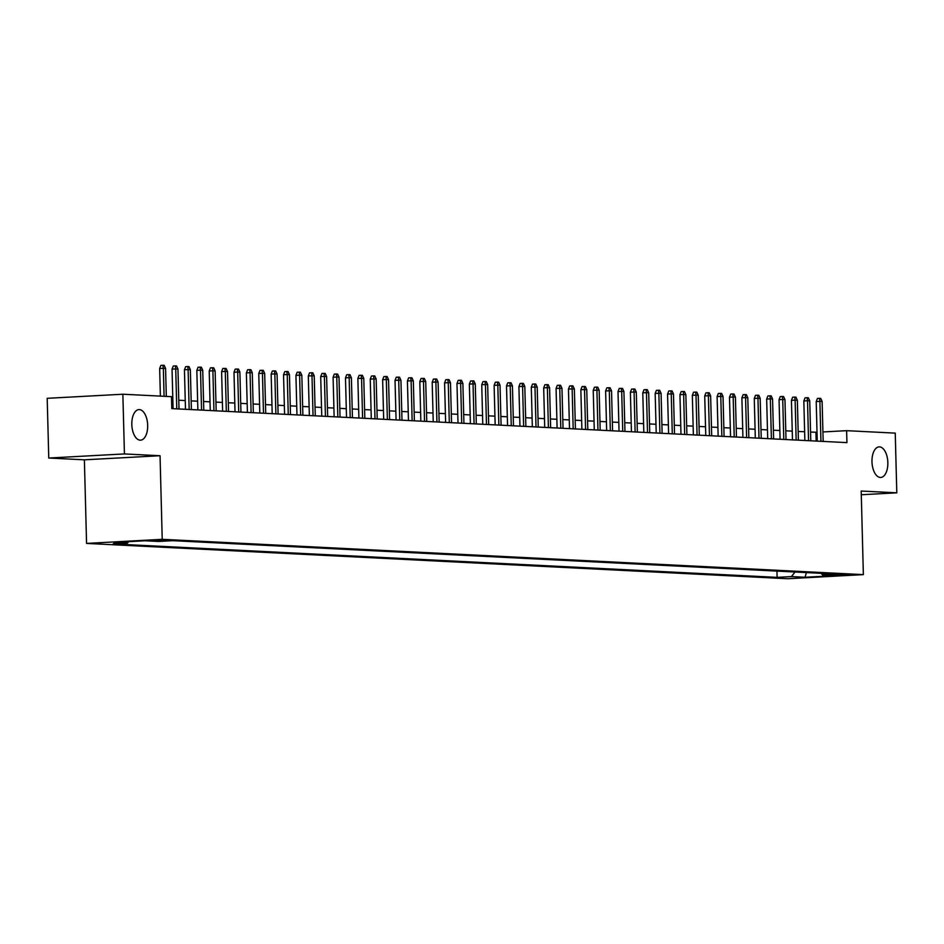 <?xml version="1.0" encoding="UTF-8"?>
<svg xmlns="http://www.w3.org/2000/svg" width="944" height="944" viewBox="0 0 944 944"><rect width="100%" height="100%" fill="white"/><g stroke="black" fill="none" stroke-linecap="round" stroke-linejoin="round"><path stroke-width="1.42" d="M871.985 461.769A15.305 7.906 -93.1 0 1 879.088 446.878A15.305 7.906 -93.1 0 1 887.844 462.56A15.305 7.906 -93.1 0 1 880.74 477.452A15.305 7.906 -93.1 0 1 871.985 461.769M131.818 424.481A15.305 7.906 -93.1 0 1 138.921 409.602A15.305 7.906 -93.1 0 1 147.677 425.284A15.305 7.906 -93.1 0 1 140.573 440.175A15.305 7.906 -93.1 0 1 131.818 424.481M848.349 574.4L834.154 574.955L848.349 574.4M86.565 543.414L787.709 578.731L863.371 574.625L162.226 539.319L86.565 543.414L84.382 459.822L160.043 455.728L124.431 453.934L48.758 458.029L84.382 459.822M48.758 458.029L47.2 398.321L122.862 394.226L124.431 453.934M122.862 394.226L171.489 396.669L171.796 408.61L846.933 442.618L846.615 430.676L822.92 431.951M152.786 540.723L169.259 540.322L152.775 540.369M821.056 573.327L822.507 574.896L836.821 574.117L172.835 540.676L158.521 541.455L144.892 540.77L113.811 542.458L127.44 543.142L113.127 543.921L777.101 577.362L791.426 576.583L795.037 572.017M822.507 574.896L836.124 575.58L805.043 577.268L791.426 576.583M861.282 494.75L896.8 492.827L895.242 433.119L846.615 430.676M896.8 492.827L861.188 491.033L863.371 574.625M160.043 455.728L162.226 539.319M817.02 432.281L810.554 432.057M804.63 431.762L798.164 431.443M792.24 431.137L785.774 430.818M779.85 430.511L773.384 430.193M767.472 429.898L761.006 429.567M755.082 429.272L748.616 428.942M742.692 428.647L736.226 428.316M730.302 428.021L723.836 427.691M717.912 427.396L711.446 427.077M705.534 426.771L699.067 426.452M693.144 426.145L686.677 425.827M680.754 425.532L674.287 425.201M668.364 424.906L661.897 424.576M655.974 424.281L649.507 423.95M643.596 423.655L637.117 423.325M631.206 423.03L624.739 422.7M618.816 422.405L612.349 422.086M606.426 421.779L599.959 421.461M594.036 421.154L587.569 420.835M581.646 420.54L575.179 420.21M569.267 419.915L562.801 419.584M556.877 419.289L550.411 418.959M544.487 418.664L538.021 418.334M532.097 418.039L525.631 417.708M519.707 417.413L513.241 417.095M507.329 416.788L500.863 416.469M494.939 416.162L488.473 415.844M482.549 415.549L476.083 415.218M470.159 414.923L463.693 414.593M457.769 414.298L451.303 413.968M445.391 413.673L438.925 413.342M433.001 413.047L426.535 412.717M420.611 412.422L414.145 412.103M408.221 411.796L401.755 411.478M395.831 411.171L389.365 410.852M383.453 410.557L376.986 410.227M371.063 409.932L364.596 409.602M358.673 409.307L352.206 408.976M346.283 408.681L339.816 408.351M333.893 408.056L327.426 407.737M321.515 407.43L315.048 407.112M309.125 406.805L302.658 406.486M296.735 406.191L290.268 405.861M284.345 405.566L277.878 405.236M271.955 404.941L265.488 404.61M259.576 404.315L253.098 403.985M247.186 403.69L240.72 403.359M234.796 403.064L228.33 402.746M222.406 402.439L215.94 402.12M210.016 401.814L203.55 401.495M197.626 401.2L191.16 400.87M185.248 400.575L178.782 400.244M172.858 399.949L171.572 399.878M816.171 441.06L815.946 432.34M128.62 541.655L127.44 543.142M776.947 571.108L777.101 577.362M805.043 577.268L806.4 572.595M164.079 396.303L163.347 368.313L159.666 368.514L160.893 365.387L162.934 365.269L163.347 368.313L165.578 368.42L166.309 396.409M159.666 368.514L160.386 396.114M162.934 365.269L164.173 365.34L165.578 368.42M176.776 408.858L175.726 368.939L172.044 369.128L173.283 366.012L175.324 365.894L175.726 368.939L177.956 369.045L179.006 408.976M172.044 369.128L173.082 408.681M175.324 365.894L176.563 365.965L177.956 369.045M189.166 409.484L188.116 369.552L184.434 369.753L185.673 366.638L187.714 366.52L188.116 369.552L190.346 369.67L191.396 409.602M184.434 369.753L185.472 409.295M187.714 366.52L188.953 366.579L190.346 369.67M201.556 410.109L200.506 370.178L196.824 370.378L198.063 367.251L200.104 367.145L200.506 370.178L202.736 370.296L203.786 410.227M196.824 370.378L197.862 409.92M200.104 367.145L201.343 367.204L202.736 370.296M213.934 410.734L212.896 370.803L209.214 371.004L210.441 367.877L212.494 367.771L212.896 370.803L215.126 370.921L216.164 410.852M209.214 371.004L210.252 410.546M212.494 367.771L213.733 367.83L215.126 370.921M226.324 411.36L225.286 371.429L221.604 371.629L222.831 368.502L224.873 368.396L225.286 371.429L227.516 371.547L228.554 411.466M221.604 371.629L222.631 411.171M224.873 368.396L226.112 368.455L227.516 371.547M238.714 411.985L237.664 372.054L233.994 372.255L235.221 369.128L237.263 369.021L237.664 372.054L239.894 372.16L240.944 412.091M233.994 372.255L235.021 411.796M237.263 369.021L238.502 369.08L239.894 372.16M251.104 412.611L250.054 372.679L246.372 372.88L247.611 369.753L249.653 369.647L250.054 372.679L252.284 372.786L253.334 412.717M246.372 372.88L247.411 412.422M249.653 369.647L250.892 369.706L252.284 372.786M263.494 413.224L262.444 373.305L258.762 373.505L260.001 370.378L262.043 370.26L262.444 373.305L264.674 373.411L265.724 413.342M258.762 373.505L259.801 413.047M262.043 370.26L263.282 370.331L264.674 373.411M275.872 413.85L274.834 373.93L271.152 374.119L272.379 371.004L274.433 370.886L274.834 373.93L277.064 374.036L278.102 413.968M271.152 374.119L272.191 413.673M274.433 370.886L275.672 370.957L277.064 374.036M288.262 414.475L287.224 374.544L283.542 374.744L284.769 371.629L286.811 371.511L287.224 374.544L289.454 374.662L290.492 414.593M283.542 374.744L284.581 414.286M286.811 371.511L288.05 371.57L289.454 374.662M300.652 415.1L299.602 375.169L295.932 375.37L297.159 372.243L299.201 372.137L299.602 375.169L301.832 375.287L302.882 415.218M295.932 375.37L296.959 414.912M299.201 372.137L300.44 372.196L301.832 375.287M313.042 415.726L311.992 375.795L308.31 375.995L309.549 372.868L311.591 372.762L311.992 375.795L314.222 375.913L315.272 415.832M308.31 375.995L309.349 415.537M311.591 372.762L312.83 372.821L314.222 375.913M325.432 416.351L324.382 376.42L320.7 376.621L321.939 373.494L323.981 373.387L324.382 376.42L326.612 376.538L327.662 416.457M320.7 376.621L321.739 416.162M323.981 373.387L325.22 373.446L326.612 376.538M337.822 416.977L336.772 377.045L333.09 377.246L334.318 374.119L336.371 374.013L336.772 377.045L339.002 377.152L340.041 417.083M333.09 377.246L334.129 416.788M336.371 374.013L337.61 374.072L339.002 377.152M350.2 417.602L349.162 377.671L345.48 377.871L346.708 374.744L348.761 374.626L349.162 377.671L351.392 377.777L352.431 417.708M345.48 377.871L346.519 417.413M348.761 374.626L349.988 374.697L351.392 377.777M362.59 418.216L361.552 378.296L357.87 378.497L359.098 375.37L361.139 375.252L361.552 378.296L363.77 378.402L364.821 418.334M357.87 378.497L358.897 418.039M361.139 375.252L362.378 375.323L363.77 378.402M374.98 418.841L373.93 378.91L370.249 379.11L371.488 375.995L373.529 375.877L373.93 378.91L376.16 379.028L377.211 418.959M370.249 379.11L371.287 418.664M373.529 375.877L374.768 375.948L376.16 379.028M387.37 419.466L386.32 379.535L382.639 379.736L383.878 376.609L385.919 376.503L386.32 379.535L388.55 379.653L389.601 419.584M382.639 379.736L383.677 419.278M385.919 376.503L387.158 376.562L388.55 379.653M399.76 420.092L398.71 380.161L395.029 380.361L396.256 377.234L398.309 377.128L398.71 380.161L400.94 380.279L401.991 420.21M395.029 380.361L396.067 419.903M398.309 377.128L399.548 377.187L400.94 380.279M412.139 420.717L411.1 380.786L407.419 380.987L408.646 377.86L410.699 377.753L411.1 380.786L413.33 380.904L414.369 420.823M407.419 380.987L408.457 420.528M410.699 377.753L411.938 377.812L413.33 380.904M424.529 421.343L423.49 381.411L419.809 381.612L421.036 378.485L423.077 378.379L423.49 381.411L425.72 381.518L426.759 421.449M419.809 381.612L420.835 421.154M423.077 378.379L424.316 378.438L425.72 381.518M436.919 421.968L435.868 382.037L432.187 382.237L433.426 379.11L435.467 379.004L435.868 382.037L438.099 382.143L439.149 422.074M432.187 382.237L433.225 421.779M435.467 379.004L436.706 379.063L438.099 382.143M449.309 422.593L448.258 382.662L444.577 382.863L445.816 379.736L447.857 379.618L448.258 382.662L450.489 382.768L451.539 422.7M444.577 382.863L445.615 422.405M447.857 379.618L449.096 379.689L450.489 382.768M461.699 423.207L460.648 383.288L456.967 383.476L458.194 380.361L460.247 380.243L460.648 383.288L462.879 383.394L463.929 423.325M456.967 383.476L458.005 423.03M460.247 380.243L461.486 380.314L462.879 383.394M474.077 423.832L473.038 383.901L469.357 384.102L470.584 380.987L472.637 380.869L473.038 383.901L475.269 384.019L476.307 423.95M469.357 384.102L470.395 423.655M472.637 380.869L473.876 380.928L475.269 384.019M486.467 424.458L485.428 384.527L481.747 384.727L482.974 381.6L485.015 381.494L485.428 384.527L487.659 384.645L488.697 424.576M481.747 384.727L482.773 424.269M485.015 381.494L486.254 381.553L487.659 384.645M498.857 425.083L497.807 385.152L494.125 385.353L495.364 382.226L497.405 382.119L497.807 385.152L500.037 385.27L501.087 425.201M494.125 385.353L495.163 424.894M497.405 382.119L498.644 382.178L500.037 385.27M511.247 425.709L510.197 385.777L506.515 385.978L507.754 382.851L509.795 382.745L510.197 385.777L512.427 385.895L513.477 425.815M506.515 385.978L507.553 425.52M509.795 382.745L511.034 382.804L512.427 385.895M523.637 426.334L522.587 386.403L518.905 386.603L520.144 383.476L522.185 383.37L522.587 386.403L524.817 386.509L525.867 426.44M518.905 386.603L519.943 426.145M522.185 383.37L523.424 383.429L524.817 386.509M536.015 426.959L534.977 387.028L531.295 387.229L532.522 384.102L534.575 383.996L534.977 387.028L537.207 387.134L538.245 427.066M531.295 387.229L532.333 426.771M534.575 383.996L535.814 384.055L537.207 387.134M548.405 427.585L547.367 387.654L543.685 387.854L544.912 384.727L546.954 384.609L547.367 387.654L549.597 387.76L550.635 427.691M543.685 387.854L544.712 427.396M546.954 384.609L548.193 384.68L549.597 387.76M560.795 428.198L559.745 388.279L556.075 388.468L557.302 385.353L559.344 385.235L559.745 388.279L561.975 388.385L563.025 428.316M556.075 388.468L557.102 428.021M559.344 385.235L560.583 385.305L561.975 388.385M573.185 428.824L572.135 388.893L568.453 389.093L569.692 385.978L571.734 385.86L572.135 388.893L574.365 389.011L575.415 428.942M568.453 389.093L569.492 428.635M571.734 385.86L572.973 385.919L574.365 389.011M585.575 429.449L584.525 389.518L580.843 389.719L582.082 386.592L584.124 386.485L584.525 389.518L586.755 389.636L587.805 429.567M580.843 389.719L581.882 429.26M584.124 386.485L585.363 386.544L586.755 389.636M597.953 430.075L596.915 390.143L593.233 390.344L594.46 387.217L596.514 387.111L596.915 390.143L599.145 390.261L600.183 430.193M593.233 390.344L594.272 429.886M596.514 387.111L597.753 387.17L599.145 390.261M610.343 430.7L609.305 390.769L605.623 390.969L606.85 387.842L608.892 387.736L609.305 390.769L611.535 390.887L612.573 430.806M605.623 390.969L606.65 430.511M608.892 387.736L610.131 387.795L611.535 390.887M622.733 431.325L621.683 391.394L618.013 391.595L619.24 388.468L621.282 388.362L621.683 391.394L623.913 391.5L624.963 431.432M618.013 391.595L619.04 431.137M621.282 388.362L622.521 388.421L623.913 391.5M635.123 431.951L634.073 392.02L630.391 392.22L631.63 389.093L633.672 388.987L634.073 392.02L636.303 392.126L637.353 432.057M630.391 392.22L631.43 431.762M633.672 388.987L634.911 389.046L636.303 392.126M647.513 432.564L646.463 392.645L642.781 392.846L644.02 389.719L646.062 389.601L646.463 392.645L648.693 392.751L649.743 432.682M642.781 392.846L643.82 432.387M646.062 389.601L647.301 389.671L648.693 392.751M659.903 433.19L658.853 393.27L655.171 393.459L656.399 390.344L658.452 390.226L658.853 393.27L661.083 393.377L662.122 433.308M655.171 393.459L656.21 433.013M658.452 390.226L659.691 390.297L661.083 393.377M672.281 433.815L671.243 393.884L667.561 394.085L668.789 390.969L670.83 390.851L671.243 393.884L673.473 394.002L674.512 433.933M667.561 394.085L668.6 433.626M670.83 390.851L672.069 390.91L673.473 394.002M684.671 434.441L683.633 394.509L679.951 394.71L681.179 391.583L683.22 391.477L683.633 394.509L685.851 394.627L686.902 434.559M679.951 394.71L680.978 434.252M683.22 391.477L684.459 391.536L685.851 394.627M697.061 435.066L696.011 395.135L692.33 395.335L693.569 392.208L695.61 392.102L696.011 395.135L698.241 395.253L699.292 435.172M692.33 395.335L693.368 434.877M695.61 392.102L696.849 392.161L698.241 395.253M709.451 435.691L708.401 395.76L704.72 395.961L705.959 392.834L708 392.728L708.401 395.76L710.631 395.878L711.682 435.798M704.72 395.961L705.758 435.503M708 392.728L709.239 392.787L710.631 395.878M721.841 436.317L720.791 396.386L717.11 396.586L718.337 393.459L720.39 393.353L720.791 396.386L723.021 396.492L724.072 436.423M717.11 396.586L718.148 436.128M720.39 393.353L721.629 393.412L723.021 396.492M734.22 436.942L733.181 397.011L729.5 397.212L730.727 394.085L732.78 393.967L733.181 397.011L735.411 397.117L736.45 437.048M729.5 397.212L730.538 436.753M732.78 393.967L734.007 394.037L735.411 397.117M746.61 437.556L745.571 397.636L741.89 397.837L743.117 394.71L745.158 394.592L745.571 397.636L747.801 397.743L748.84 437.674M741.89 397.837L742.916 437.379M745.158 394.592L746.397 394.663L747.801 397.743M759 438.181L757.949 398.25L754.268 398.451L755.507 395.335L757.548 395.217L757.949 398.25L760.18 398.368L761.23 438.299M754.268 398.451L755.306 438.004M757.548 395.217L758.787 395.288L760.18 398.368M771.39 438.807L770.339 398.875L766.658 399.076L767.897 395.949L769.938 395.843L770.339 398.875L772.57 398.993L773.62 438.925M766.658 399.076L767.696 438.618M769.938 395.843L771.177 395.902L772.57 398.993M783.78 439.432L782.729 399.501L779.048 399.701L780.275 396.574L782.328 396.468L782.729 399.501L784.96 399.619L786.01 439.55M779.048 399.701L780.086 439.243M782.328 396.468L783.567 396.527L784.96 399.619M796.158 440.057L795.119 400.126L791.438 400.327L792.665 397.2L794.718 397.094L795.119 400.126L797.35 400.244L798.388 440.164M791.438 400.327L792.476 439.869M794.718 397.094L795.957 397.153L797.35 400.244M808.548 440.683L807.509 400.752L803.828 400.952L805.055 397.825L807.096 397.719L807.509 400.752L809.74 400.858L810.778 440.789M803.828 400.952L804.854 440.494M807.096 397.719L808.335 397.778L809.74 400.858M820.938 441.308L819.888 401.377L816.206 401.578L817.445 398.451L819.486 398.344L819.888 401.377L822.118 401.483L823.168 441.414M816.206 401.578L817.244 441.119M819.486 398.344L820.725 398.403L822.118 401.483M155.489 540.169L155.512 540.853"/></g></svg>
